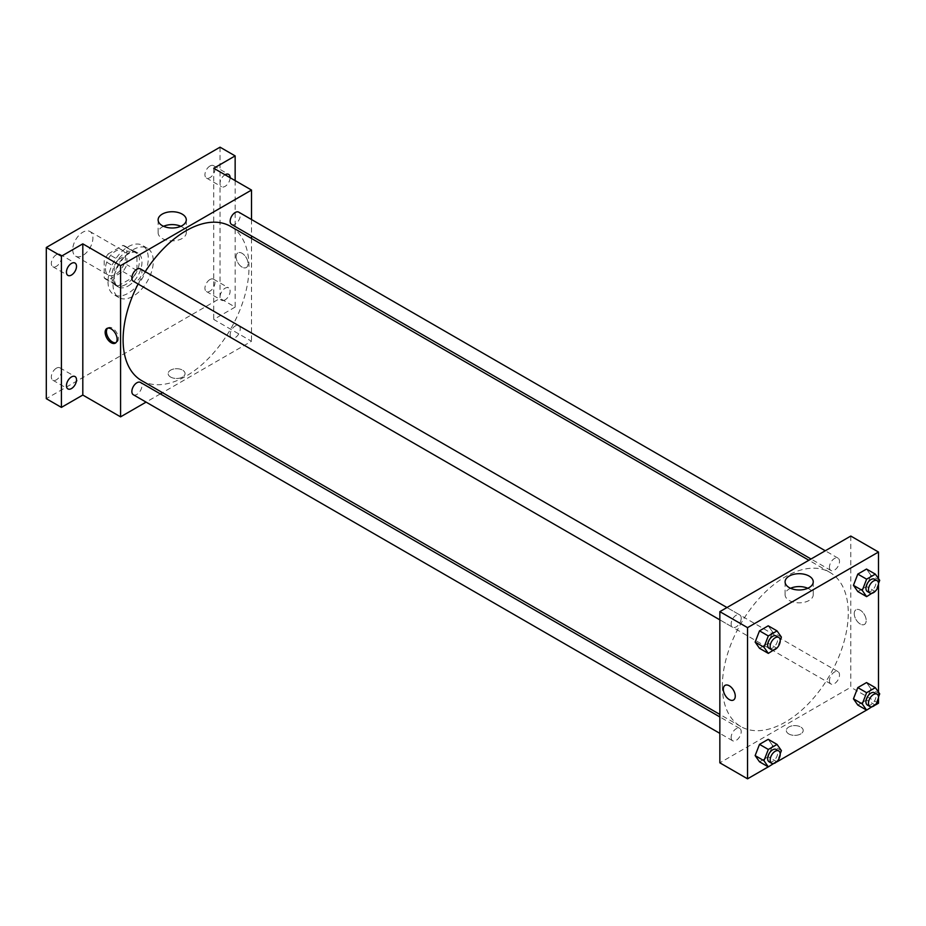 <?xml version="1.0" encoding="UTF-8"?>
<svg xmlns="http://www.w3.org/2000/svg" width="926" height="926" viewBox="0 0 926 926"><rect width="100%" height="100%" fill="white"/><g stroke="black" fill="none" stroke-linecap="round" stroke-linejoin="round"><path stroke-width="0.69" stroke-dasharray="4.63 3.47" d="M72.737 249.661A14.249 8.218 120 0 0 75.689 256.189A14.249 8.218 120 0 0 89.938 247.96A14.249 8.218 120 0 0 89.938 231.512A14.249 8.218 120 0 0 78.953 235.331A14.249 8.218 120 0 0 72.737 249.661M105.471 268.563A14.249 8.218 120 0 0 108.423 275.08A14.249 8.218 120 0 0 122.66 266.862A14.249 8.218 120 0 0 122.66 250.414A14.249 8.218 120 0 0 111.687 254.233A14.249 8.218 120 0 0 105.471 268.563M108.157 253.932L122.927 245.402A19.133 11.043 120 0 1 125.103 246.189A19.133 11.043 120 0 1 126.874 247.682L126.874 264.743A19.133 11.043 120 0 1 122.927 271.573L108.157 280.103A19.133 11.043 120 0 1 105.981 279.316A19.133 11.043 120 0 1 104.21 277.823L104.21 260.762A19.133 11.043 120 0 1 108.157 253.932L118.227 259.743L133.008 251.212L122.927 245.402M122.927 271.573L133.008 277.383L118.227 285.914L108.157 280.103M104.21 277.823L114.28 283.634L114.28 266.572L104.21 260.762M114.28 283.634A19.133 11.043 120 0 0 116.051 285.127A19.133 11.043 120 0 0 118.227 285.914M133.008 277.383A19.133 11.043 120 0 0 136.944 270.554L126.874 264.743M133.008 251.212A19.133 11.043 120 0 1 135.184 251.999A19.133 11.043 120 0 1 136.944 253.493L136.944 270.554M118.227 259.743A19.133 11.043 120 0 0 114.28 266.572M125.612 284.56A19.585 11.309 -60 0 1 115.819 285.521A19.585 11.309 -60 0 1 115.819 262.915A19.585 11.309 -60 0 1 135.404 251.606A19.585 11.309 -60 0 1 138.414 267.301A19.585 11.309 -60 0 1 125.612 284.56M128.135 286.007A19.585 11.309 120 0 0 140.926 268.748A19.585 11.309 120 0 0 137.928 253.053A19.585 11.309 120 0 0 122.834 258.308A19.585 11.309 120 0 0 114.28 278.008A19.585 11.309 120 0 0 118.343 286.979A19.585 11.309 120 0 0 128.135 286.007M136.944 253.493L126.874 247.682M107.995 281.643A28.486 16.448 120 0 0 113.886 294.688A28.486 16.448 120 0 0 142.373 278.24A28.486 16.448 120 0 0 142.373 245.344A28.486 16.448 120 0 0 120.426 252.983A28.486 16.448 120 0 0 107.995 281.643M113.03 284.56A28.486 16.448 120 0 0 118.922 297.593A28.486 16.448 120 0 0 147.408 281.145A28.486 16.448 120 0 0 147.408 248.261A28.486 16.448 120 0 0 125.461 255.889A28.486 16.448 120 0 0 113.03 284.56M209.971 166.02A7.119 4.109 120 0 0 205.317 172.294A7.119 4.109 120 0 0 206.405 178A7.119 4.109 120 0 0 213.524 173.891A7.119 4.109 120 0 0 213.524 165.661A7.119 4.109 120 0 0 209.971 166.02M56.37 254.696A7.119 4.109 120 0 0 51.717 260.97A7.119 4.109 120 0 0 52.805 266.676A7.119 4.109 120 0 0 59.935 262.567A7.119 4.109 120 0 0 59.935 254.337A7.119 4.109 120 0 0 56.37 254.696M56.37 368.201A7.119 4.109 120 0 0 51.717 374.474A7.119 4.109 120 0 0 52.805 380.181A7.119 4.109 120 0 0 59.935 376.072A7.119 4.109 120 0 0 59.935 367.853A7.119 4.109 120 0 0 56.37 368.201M209.971 279.525A7.119 4.109 120 0 0 205.317 285.798A7.119 4.109 120 0 0 206.405 291.505A7.119 4.109 120 0 0 213.524 287.396A7.119 4.109 120 0 0 213.524 279.177A7.119 4.109 120 0 0 209.971 279.525M220.041 147.176L220.041 298.369L46.3 398.678M235.146 180.616L235.146 307.085L220.041 298.369M235.146 307.085L213.744 319.447L251.513 341.254L162.49 392.647M160.337 393.897L146.088 402.115M170.627 377.056A8.461 4.885 0 0 0 179.841 378.109A8.461 4.885 0 0 0 185.061 373.595A8.461 4.885 0 0 0 176.6 368.71A8.461 4.885 0 0 0 168.15 373.595A8.461 4.885 0 0 0 170.627 377.056A8.461 4.885 0 0 0 179.841 378.109A8.461 4.885 0 0 0 185.061 373.595A8.461 4.885 0 0 0 176.6 368.71A8.461 4.885 0 0 0 168.15 373.595A8.461 4.885 0 0 0 170.627 377.044M230.111 177.711A7.119 4.109 -60 0 1 225.076 186.369A7.119 4.109 -60 0 1 221.511 186.728A7.119 4.109 -60 0 1 220.411 181.045A7.119 4.109 -60 0 1 225.03 174.771M225.076 299.874A7.119 4.109 -60 0 1 221.511 300.232A7.119 4.109 -60 0 1 220.423 294.526A7.119 4.109 -60 0 1 225.076 288.252A7.119 4.109 -60 0 1 228.629 287.893A7.119 4.109 -60 0 1 229.729 293.6A7.119 4.109 -60 0 1 225.076 299.874M213.744 168.254L213.744 319.447M141.539 380.551A89.023 51.393 120 0 0 230.562 329.158A89.023 51.393 120 0 0 230.562 226.361M145.243 271.665A89.023 51.393 120 0 0 138.113 284.004M251.513 219.52L251.513 235.968M251.513 238.457L251.513 341.254M231.639 224.486A7.119 4.109 120 0 0 238.758 220.376A7.119 4.109 120 0 0 238.758 212.158M133.332 394.754A7.119 4.109 120 0 0 140.451 390.645A7.119 4.109 120 0 0 140.451 382.415M230.157 334.737A7.119 4.109 120 0 0 231.639 338.002A7.119 4.109 120 0 0 238.758 333.892A7.119 4.109 120 0 0 238.758 325.663A7.119 4.109 120 0 0 233.271 327.572A7.119 4.109 120 0 0 230.157 334.737M140.451 268.91A7.119 4.109 -60 0 1 141.933 272.175A7.119 4.109 -60 0 1 138.819 279.339A7.119 4.109 -60 0 1 133.332 281.249M236.095 256.757A8.461 4.885 -120 0 0 239.788 265.264A8.461 4.885 -120 0 0 246.304 267.533A8.461 4.885 -120 0 0 246.304 257.764A8.461 4.885 -120 0 0 237.843 252.879A8.461 4.885 -120 0 0 236.095 256.757A8.461 4.885 -120 0 0 239.776 265.264A8.461 4.885 -120 0 0 246.293 267.533A8.461 4.885 -120 0 0 246.293 257.764A8.461 4.885 -120 0 0 237.843 252.879A8.461 4.885 -120 0 0 236.084 256.757M107.59 328.198A8.461 4.885 60 0 1 108.18 327.746A8.461 4.885 60 0 1 114.697 330.003A8.461 4.885 60 0 1 118.389 338.522A8.461 4.885 60 0 1 116.641 342.389A8.461 4.885 60 0 1 115.958 342.678M180.813 226.291A14.087 8.137 180 0 1 186.288 232.727A14.087 8.137 180 0 1 177.584 240.239A14.087 8.137 180 0 1 162.235 238.48A14.087 8.137 180 0 1 158.114 232.727A14.087 8.137 180 0 1 163.578 226.291M722.373 685.784A89.023 51.393 120 0 0 740.812 726.54A89.023 51.393 120 0 0 829.823 675.135A89.023 51.393 120 0 0 829.823 572.349A89.023 51.393 120 0 0 761.23 596.194A89.023 51.393 120 0 0 722.373 685.784M741.205 618.151A7.119 4.109 -60 0 1 738.091 625.328A7.119 4.109 -60 0 1 732.605 627.226A7.119 4.109 -60 0 1 732.605 619.008A7.119 4.109 -60 0 1 739.724 614.899A7.119 4.109 -60 0 1 741.205 618.151M829.43 680.726A7.119 4.109 120 0 0 830.911 683.99A7.119 4.109 120 0 0 838.03 679.869A7.119 4.109 120 0 0 838.03 671.651A7.119 4.109 120 0 0 832.543 673.561A7.119 4.109 120 0 0 829.43 680.726M731.135 737.478A7.119 4.109 120 0 0 732.605 740.742A7.119 4.109 120 0 0 739.724 736.621A7.119 4.109 120 0 0 739.724 728.403A7.119 4.109 120 0 0 734.237 730.313A7.119 4.109 120 0 0 731.135 737.478M829.43 567.221A7.119 4.109 120 0 0 830.911 570.474A7.119 4.109 120 0 0 838.03 566.365A7.119 4.109 120 0 0 838.03 558.146A7.119 4.109 120 0 0 832.543 560.045A7.119 4.109 120 0 0 829.43 567.221M850.786 536.05L850.786 687.242L719.849 762.827M878.485 703.228L850.786 687.242M875.371 705.022L866.562 710.103M777.064 761.774L768.267 766.855M788.778 733.936A8.461 4.885 0 0 0 797.992 735.001A8.461 4.885 0 0 0 803.212 730.487A8.461 4.885 0 0 0 794.763 725.602A8.461 4.885 0 0 0 786.301 730.487A8.461 4.885 0 0 0 788.778 733.936A8.461 4.885 0 0 0 797.992 734.989A8.461 4.885 0 0 0 803.212 730.487A8.461 4.885 0 0 0 794.763 725.602A8.461 4.885 0 0 0 786.301 730.487A8.461 4.885 0 0 0 788.778 733.936M870.891 575.266L866.528 569.062L870.891 575.266L866.528 586.505L857.8 591.54L866.528 586.505L870.891 575.266L879.7 580.347M772.585 745.523L768.221 739.318L772.585 745.523L768.221 756.762L759.505 761.797L768.221 756.762L772.585 745.523L781.405 750.616M878.485 578.623L878.485 584.781M878.485 692.127L878.485 698.297M870.891 688.77L866.528 682.566L870.891 688.77L866.528 700.01L857.8 705.045L866.528 700.01L870.891 688.77L879.7 693.863M772.585 632.018L768.221 625.814L772.585 632.018L768.221 643.257L759.505 648.293L768.221 643.257L772.585 632.018L781.405 637.111M854.247 613.637A8.461 4.885 -120 0 0 857.939 622.156A8.461 4.885 -120 0 0 864.456 624.413A8.461 4.885 -120 0 0 864.456 614.656A8.461 4.885 -120 0 0 855.994 609.771A8.461 4.885 -120 0 0 854.247 613.637A8.461 4.885 -120 0 0 857.939 622.156A8.461 4.885 -120 0 0 864.456 624.425A8.461 4.885 -120 0 0 864.456 614.656A8.461 4.885 -120 0 0 855.994 609.771A8.461 4.885 -120 0 0 854.247 613.637M725.07 685.367L725.058 685.367A8.461 4.885 60 0 1 731.586 687.624A8.461 4.885 60 0 1 735.279 696.144A8.461 4.885 60 0 1 733.519 700.01L733.519 700.01M807.785 588.276A14.087 8.137 180 0 1 813.248 594.7A14.087 8.137 180 0 1 804.555 602.213A14.087 8.137 180 0 1 789.207 600.453A14.087 8.137 180 0 1 785.086 594.7A14.087 8.137 180 0 1 790.549 588.276M780.213 640.167L777.308 647.656M769.112 648.304A7.119 4.109 120 0 0 776.243 644.195A7.119 4.109 120 0 0 776.243 635.977M777.041 648.35L768.221 643.257M878.508 583.415L875.602 590.904M867.419 591.552A7.119 4.109 120 0 0 874.538 587.443A7.119 4.109 120 0 0 874.538 579.225M875.336 591.598L866.528 586.505M780.213 753.683L777.308 761.16M769.112 761.82A7.119 4.109 120 0 0 776.243 757.711A7.119 4.109 120 0 0 776.243 749.481M777.041 761.855L768.221 756.762M878.508 696.931L875.602 704.408M867.419 705.068A7.119 4.109 120 0 0 874.538 700.947A7.119 4.109 120 0 0 874.538 692.729M875.336 705.103L866.528 700.01M75.689 256.189L108.423 275.08M89.938 231.512L122.66 250.414M137.928 253.053L135.404 251.606M118.343 286.979L115.819 285.521M135.184 251.999L125.103 246.189M116.051 285.127L105.981 279.316M147.408 248.261L142.373 245.344M118.922 297.593L113.886 294.688M206.405 291.505L221.511 300.232M213.524 279.177L228.629 287.893M52.805 380.181L67.922 388.908M59.935 367.853L75.041 376.569M52.805 266.676L67.922 275.404M59.935 254.337L75.041 263.065M206.405 178L221.511 186.728M213.524 165.661L228.629 174.389M108.18 327.746L106.907 328.475M116.641 342.389L115.368 343.129M186.288 232.727L186.288 219.867M158.114 232.727L158.114 219.867M829.823 572.349L808.873 560.242M740.812 726.54L719.849 714.432M719.849 619.864L732.605 627.226M726.968 607.525L739.724 614.899M838.03 671.651L238.758 325.663M830.911 683.99L231.639 338.002M739.724 728.403L719.849 716.932M732.605 740.742L719.849 733.369M838.03 558.146L825.274 550.773M830.911 570.474L811.026 559.003M813.248 594.7L813.248 581.841M785.086 594.7L785.086 581.841"/><path stroke-width="1.39" d="M146.088 402.115L120.577 416.85L82.808 395.043L61.405 407.394L46.3 398.678L46.3 247.485L220.041 147.176L235.146 155.904L235.146 180.616M162.49 392.647L160.337 393.897M71.476 388.561A7.119 4.109 -60 0 1 67.922 388.908A7.119 4.109 -60 0 1 66.822 383.202A7.119 4.109 -60 0 1 71.476 376.928A7.119 4.109 -60 0 1 75.041 376.569A7.119 4.109 -60 0 1 76.129 382.276A7.119 4.109 -60 0 1 71.476 388.561M71.476 275.045A7.119 4.109 -60 0 1 67.922 275.404A7.119 4.109 -60 0 1 66.822 269.697A7.119 4.109 -60 0 1 71.476 263.412A7.119 4.109 -60 0 1 75.041 263.065A7.119 4.109 -60 0 1 76.129 268.772A7.119 4.109 -60 0 1 71.476 275.045M82.808 395.043L82.808 243.851L61.405 256.213L46.3 247.485M61.405 407.394L61.405 256.213M120.577 416.85L120.577 265.658L82.808 243.851M120.577 265.658L251.513 190.061L213.744 168.254L235.146 155.904M162.235 225.62A14.087 8.137 180 0 1 158.114 219.867A14.087 8.137 180 0 1 172.201 211.73A14.087 8.137 180 0 1 186.288 219.867A14.087 8.137 180 0 1 177.584 227.379A14.087 8.137 180 0 1 162.235 225.62M225.03 174.771A7.119 4.109 -60 0 1 225.076 174.736A7.119 4.109 -60 0 1 228.629 174.389A7.119 4.109 -60 0 1 230.111 177.711M138.113 284.004A89.023 51.393 120 0 0 123.1 339.796A89.023 51.393 120 0 0 141.539 380.551L719.849 714.432M808.873 560.242L230.562 226.361A89.023 51.393 120 0 0 145.243 271.665M251.513 190.061L251.513 219.52M251.513 235.968L251.513 238.457M825.274 550.773L238.758 212.158A7.119 4.109 120 0 0 233.271 214.068A7.119 4.109 120 0 0 230.157 221.233A7.119 4.109 120 0 0 231.639 224.486L811.026 559.003M719.849 716.932L140.451 382.415A7.119 4.109 120 0 0 134.964 384.325A7.119 4.109 120 0 0 131.862 391.49A7.119 4.109 120 0 0 133.332 394.754L719.849 733.369M719.849 619.864L133.332 281.249A7.119 4.109 -60 0 1 133.332 273.02A7.119 4.109 -60 0 1 140.451 268.91L726.968 607.525M117.116 339.252A8.461 4.885 60 0 1 115.368 343.129A8.461 4.885 60 0 1 106.907 338.245A8.461 4.885 60 0 1 106.907 328.475A8.461 4.885 60 0 1 113.423 330.744A8.461 4.885 60 0 1 117.116 339.252M115.958 342.678A8.461 4.885 60 0 1 108.18 337.504A8.461 4.885 60 0 1 107.59 328.198M163.578 226.291A14.087 8.137 180 0 1 180.813 226.291M768.267 766.855L747.548 778.824L719.849 762.827L719.849 611.646L850.786 536.05L878.485 552.035L878.485 578.623M878.485 698.297L878.485 703.228L875.371 705.022M866.562 710.103L777.064 761.774M857.8 591.54L853.448 585.336L857.8 574.097L866.528 569.062L857.8 574.097L853.448 585.336L857.8 591.54L866.62 596.633L862.256 590.429L866.62 579.178L875.336 574.143L879.7 580.347L878.508 583.415M759.505 761.797L755.141 755.593L759.505 744.354L768.221 739.318L759.505 744.354L755.141 755.593L759.505 761.797L768.314 766.89L763.95 760.686L768.314 749.447L777.041 744.411L781.405 750.616L780.213 753.683M878.485 584.781L878.485 692.127M747.548 778.824L747.548 627.631L878.485 552.035M857.8 705.045L853.448 698.841L857.8 687.601L866.528 682.566L857.8 687.601L853.448 698.841L857.8 705.045L866.62 710.138L862.256 703.934L866.62 692.694L875.336 687.659L879.7 693.863L878.508 696.931M759.505 648.293L755.141 642.088L759.505 630.849L768.221 625.814L759.505 630.849L755.141 642.088L759.505 648.293L768.314 653.386L763.95 647.181L768.314 635.942L777.041 630.895L781.405 637.111L780.213 640.167M747.548 627.631L719.849 611.646M789.207 587.593A14.087 8.137 180 0 1 785.086 581.841A14.087 8.137 180 0 1 799.161 573.703A14.087 8.137 180 0 1 813.248 581.841A14.087 8.137 180 0 1 804.555 589.353A14.087 8.137 180 0 1 789.207 587.593M735.267 696.144A8.461 4.885 60 0 1 733.519 700.01A8.461 4.885 60 0 1 725.058 695.125A8.461 4.885 60 0 1 725.058 685.367A8.461 4.885 60 0 1 731.575 687.624A8.461 4.885 60 0 1 735.267 696.144M733.519 700.01A8.461 4.885 60 0 1 725.07 695.125A8.461 4.885 60 0 1 725.07 685.367M790.549 588.276A14.087 8.137 180 0 1 807.785 588.276M777.308 647.656L768.314 653.386M778.754 637.424L776.243 635.977A7.119 4.109 120 0 0 770.745 637.887A7.119 4.109 120 0 0 767.642 645.052A7.119 4.109 120 0 0 769.112 648.304L771.636 649.763A7.119 4.109 120 0 0 778.754 645.653A7.119 4.109 120 0 0 778.754 637.424A7.119 4.109 120 0 0 773.268 639.334A7.119 4.109 120 0 0 770.154 646.498A7.119 4.109 120 0 0 771.636 649.763M763.95 647.181L755.141 642.088M768.314 635.942L759.505 630.849M777.041 630.895L768.221 625.814M875.602 590.904L866.62 596.633M877.061 580.671L874.538 579.225A7.119 4.109 120 0 0 869.051 581.123A7.119 4.109 120 0 0 865.937 588.299A7.119 4.109 120 0 0 867.419 591.552L869.931 593.01A7.119 4.109 120 0 0 877.061 588.901A7.119 4.109 120 0 0 877.061 580.671A7.119 4.109 120 0 0 871.563 582.581A7.119 4.109 120 0 0 868.461 589.746A7.119 4.109 120 0 0 869.931 593.01M862.256 590.429L853.448 585.336M866.62 579.178L857.8 574.097M875.336 574.143L866.528 569.062M777.308 761.16L768.314 766.89M778.754 750.94L776.243 749.481A7.119 4.109 120 0 0 770.745 751.391A7.119 4.109 120 0 0 767.642 758.556A7.119 4.109 120 0 0 769.112 761.82L771.636 763.267A7.119 4.109 120 0 0 778.754 759.158A7.119 4.109 120 0 0 778.754 750.94A7.119 4.109 120 0 0 773.268 752.838A7.119 4.109 120 0 0 770.154 760.014A7.119 4.109 120 0 0 771.636 763.267M763.95 760.686L755.141 755.593M768.314 749.447L759.505 744.354M777.041 744.411L768.221 739.318M875.602 704.408L866.62 710.138M877.061 694.187L874.538 692.729A7.119 4.109 120 0 0 869.051 694.639A7.119 4.109 120 0 0 865.937 701.804A7.119 4.109 120 0 0 867.419 705.068L869.931 706.515A7.119 4.109 120 0 0 877.061 702.406A7.119 4.109 120 0 0 877.061 694.187A7.119 4.109 120 0 0 871.563 696.086A7.119 4.109 120 0 0 868.461 703.262A7.119 4.109 120 0 0 869.931 706.515M862.256 703.934L853.448 698.841M866.62 692.694L857.8 687.601M875.336 687.659L866.528 682.566"/></g></svg>

